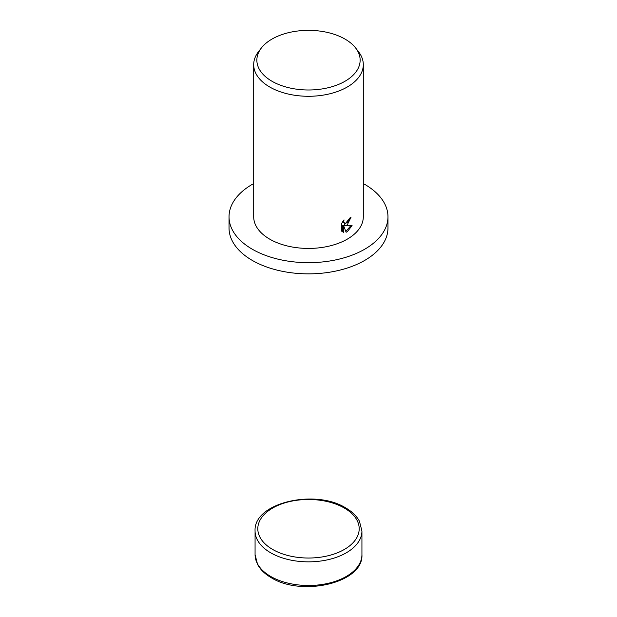<?xml version="1.0" encoding="UTF-8"?>
<svg xmlns="http://www.w3.org/2000/svg" width="617" height="617" viewBox="0 0 617 617"><rect width="100%" height="100%" fill="white"/><g stroke="black" fill="none" stroke-linecap="round" stroke-linejoin="round"><path stroke-width="0.93" d="M363.305 183.565A79.47 45.882 180 0 1 387.97 216.791A79.47 45.882 180 0 1 364.693 249.229A79.47 45.882 180 0 1 278.09 259.179A79.47 45.882 180 0 1 229.03 216.791A79.47 45.882 180 0 1 252.307 184.352A79.47 45.882 180 0 1 253.695 183.565M387.97 216.791L387.97 227.982A79.47 45.882 180 0 1 364.693 260.42A79.47 45.882 180 0 1 278.09 270.369A79.47 45.882 180 0 1 229.03 227.982L229.03 216.791M347.255 224.904L344.972 225.837L352.083 225.614L347.255 231.753L346.114 232.254L343.723 225.961L343.723 232.401L341.725 231.228L341.725 223.285L344.031 219.907L343.715 221.503L344.594 223.339L347.255 222.768L349.091 219.953L349.369 218.318A54.805 31.644 0 0 0 351.058 217.169L347.255 224.904M355.639 47.995L358.531 51.728A54.805 31.644 180 0 1 363.305 64.646A54.805 31.644 180 0 1 347.255 87.02A54.805 31.644 180 0 1 287.53 93.877A54.805 31.644 180 0 1 253.695 64.646A54.805 31.644 180 0 1 258.469 51.728L261.361 47.995A51.643 29.817 180 0 1 271.981 39.087A51.643 29.817 180 0 1 355.639 47.995A51.643 29.817 180 0 1 345.019 81.251A51.643 29.817 180 0 1 279.216 84.73A51.643 29.817 180 0 1 261.361 47.995M363.305 64.646L363.305 216.791A54.805 31.644 180 0 1 347.255 239.165A54.805 31.644 180 0 1 287.53 246.021A54.805 31.644 180 0 1 253.695 216.791L253.695 64.646M349.978 217.917L344.001 225.274L344.972 225.837M344.594 223.339L342.79 221.488M342.188 231.668L342.743 231.838L342.743 225.406L343.723 225.961M345.805 231.437L350.834 225.722M342.743 231.838L343.723 232.401M255.068 554.644L257.574 564.447C260.382 569.63 264.948 574.057 271.279 577.713C301.806 596.986 363.629 582.965 361.932 554.644A53.432 30.85 180 0 1 346.284 576.455A53.432 30.85 180 0 1 270.716 576.455A53.432 30.85 180 0 1 255.068 554.644L255.068 530.998A53.432 30.85 180 0 0 270.716 552.809A53.432 30.85 180 0 0 346.284 552.809A53.432 30.85 180 0 0 361.932 530.998L359.426 521.195C356.618 516.005 352.052 511.586 345.721 507.922C315.194 488.656 253.371 502.67 255.068 530.998M344.348 508.061A50.694 29.269 180 0 1 344.348 549.454A50.694 29.269 180 0 1 272.652 549.454A50.694 29.269 180 0 1 272.652 508.061A50.694 29.269 180 0 1 344.348 508.061M361.932 554.644L361.932 530.998"/></g></svg>
